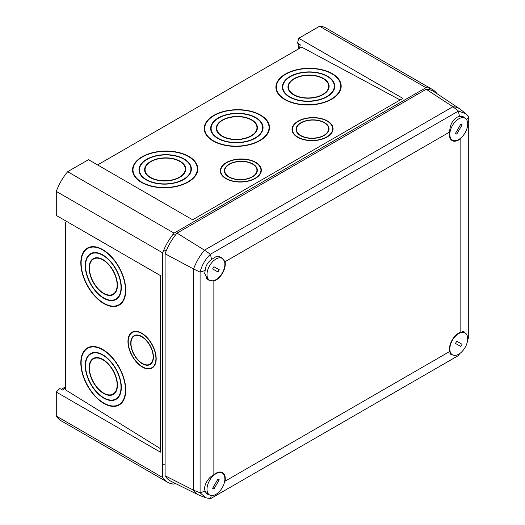 <?xml version="1.0" encoding="UTF-8"?>
<svg xmlns="http://www.w3.org/2000/svg" width="525" height="525" viewBox="0 0 525 525"><rect width="100%" height="100%" fill="white"/><g stroke="black" fill="none" stroke-linecap="round" stroke-linejoin="round"><path stroke-width="0.79" d="M153.425 357.033A16.492 9.273 61.3 0 1 149.999 364.593A16.492 9.273 61.3 0 1 137.662 359.848A16.492 9.273 61.3 0 1 130.718 343.219A16.492 9.273 61.3 0 1 134.144 335.659A16.492 9.273 61.3 0 1 146.482 340.403A16.492 9.273 61.3 0 1 153.425 357.033M150.058 364.56A16.492 9.273 61.3 0 1 137.74 359.743A16.492 9.273 61.3 0 1 130.837 343.153A16.492 9.273 61.3 0 1 134.203 335.626M134.4 335.98A16.091 9.043 61.3 0 1 134.459 335.947A16.091 9.043 61.3 0 1 146.495 340.574A16.091 9.043 61.3 0 1 153.267 356.803A16.091 9.043 61.3 0 1 149.92 364.173A16.091 9.043 61.3 0 1 149.861 364.206M130.994 343.389A16.091 9.043 61.3 0 1 134.341 336.013A16.091 9.043 61.3 0 1 146.377 340.64A16.091 9.043 61.3 0 1 153.149 356.862A16.091 9.043 61.3 0 1 149.802 364.238A16.091 9.043 61.3 0 1 137.767 359.612A16.091 9.043 61.3 0 1 130.994 343.389M132.464 332.456A20.114 11.307 61.3 0 1 132.523 332.423A20.114 11.307 61.3 0 1 147.571 338.205A20.114 11.307 61.3 0 1 156.037 358.483A20.114 11.307 61.3 0 1 151.856 367.703A20.114 11.307 61.3 0 1 151.797 367.736M128.225 341.703A20.114 11.307 61.3 0 1 132.405 332.483A20.114 11.307 61.3 0 1 147.453 338.264A20.114 11.307 61.3 0 1 155.918 358.549A20.114 11.307 61.3 0 1 151.738 367.769A20.114 11.307 61.3 0 1 136.69 361.988A20.114 11.307 61.3 0 1 128.225 341.703M156.194 358.719A20.514 11.53 61.3 0 1 151.928 368.117A20.514 11.53 61.3 0 1 136.585 362.224A20.514 11.53 61.3 0 1 127.949 341.532A20.514 11.53 61.3 0 1 132.215 332.135A20.514 11.53 61.3 0 1 147.558 338.028A20.514 11.53 61.3 0 1 156.194 358.719M151.987 368.084A20.514 11.53 61.3 0 1 136.664 362.119A20.514 11.53 61.3 0 1 128.067 341.467A20.514 11.53 61.3 0 1 132.274 332.102M125.442 290.082A32.182 18.086 -118.7 0 0 111.897 257.624A32.182 18.086 -118.7 0 0 87.826 248.377A32.182 18.086 -118.7 0 0 81.132 263.123A32.182 18.086 -118.7 0 0 94.684 295.582A32.182 18.086 -118.7 0 0 118.755 304.828A32.182 18.086 -118.7 0 0 125.442 290.082M85.247 265.624A26.211 14.733 -118.7 0 0 96.278 292.058A26.211 14.733 -118.7 0 0 115.887 299.591A26.211 14.733 -118.7 0 0 121.334 287.582A26.211 14.733 -118.7 0 0 110.303 261.148A26.211 14.733 -118.7 0 0 90.694 253.614A26.211 14.733 -118.7 0 0 85.247 265.624M116.15 298.915A26.211 14.733 -118.7 0 0 117.265 298.646M121.013 287.385A25.745 14.47 -118.7 0 0 110.178 261.424A25.745 14.47 -118.7 0 0 90.917 254.021A25.745 14.47 -118.7 0 0 85.568 265.821A25.745 14.47 -118.7 0 0 96.403 291.782A25.745 14.47 -118.7 0 0 115.657 299.184A25.745 14.47 -118.7 0 0 121.013 287.385M89.119 267.986A20.58 11.57 -118.7 0 0 97.781 288.737A20.58 11.57 -118.7 0 0 113.177 294.65A20.58 11.57 -118.7 0 0 117.456 285.219A20.58 11.57 -118.7 0 0 108.793 264.469A20.58 11.57 -118.7 0 0 93.397 258.549A20.58 11.57 -118.7 0 0 89.119 267.986M113.722 293.823A20.58 11.57 -118.7 0 0 114.535 293.665M117.134 285.029A20.114 11.307 -118.7 0 0 108.668 264.744A20.114 11.307 -118.7 0 0 93.627 258.963A20.114 11.307 -118.7 0 0 89.44 268.177A20.114 11.307 -118.7 0 0 97.906 288.461A20.114 11.307 -118.7 0 0 112.954 294.243A20.114 11.307 -118.7 0 0 117.134 285.029M80.817 262.927A32.648 18.349 -118.7 0 0 94.559 295.851A32.648 18.349 -118.7 0 0 118.978 305.235A32.648 18.349 -118.7 0 0 125.764 290.279A32.648 18.349 -118.7 0 0 112.022 257.348A32.648 18.349 -118.7 0 0 87.603 247.971A32.648 18.349 -118.7 0 0 80.817 262.927M118.958 304.717A32.648 18.349 -118.7 0 0 120.369 304.316M125.442 389.937A32.182 18.086 -118.7 0 0 111.897 357.486A32.182 18.086 -118.7 0 0 87.826 348.233A32.182 18.086 -118.7 0 0 81.132 362.978A32.182 18.086 -118.7 0 0 94.684 395.437A32.182 18.086 -118.7 0 0 118.755 404.683A32.182 18.086 -118.7 0 0 125.442 389.937M85.247 365.479A26.211 14.733 -118.7 0 0 96.278 391.913A26.211 14.733 -118.7 0 0 115.887 399.446A26.211 14.733 -118.7 0 0 121.334 387.437A26.211 14.733 -118.7 0 0 110.303 361.003A26.211 14.733 -118.7 0 0 90.694 353.469A26.211 14.733 -118.7 0 0 85.247 365.479M116.15 398.77A26.211 14.733 -118.7 0 0 117.265 398.501M121.013 387.24A25.745 14.47 -118.7 0 0 110.178 361.279A25.745 14.47 -118.7 0 0 90.917 353.876A25.745 14.47 -118.7 0 0 85.568 365.676A25.745 14.47 -118.7 0 0 96.403 391.637A25.745 14.47 -118.7 0 0 115.657 399.039A25.745 14.47 -118.7 0 0 121.013 387.24M89.119 367.841A20.58 11.57 -118.7 0 0 97.781 388.592A20.58 11.57 -118.7 0 0 113.177 394.511A20.58 11.57 -118.7 0 0 117.456 385.081A20.58 11.57 -118.7 0 0 108.793 364.324A20.58 11.57 -118.7 0 0 93.397 358.411A20.58 11.57 -118.7 0 0 89.119 367.841M113.722 393.678A20.58 11.57 -118.7 0 0 114.535 393.52M117.134 384.884A20.114 11.307 -118.7 0 0 108.668 364.599A20.114 11.307 -118.7 0 0 93.627 358.818A20.114 11.307 -118.7 0 0 89.44 368.038A20.114 11.307 -118.7 0 0 97.906 388.316A20.114 11.307 -118.7 0 0 112.954 394.098A20.114 11.307 -118.7 0 0 117.134 384.884M80.817 362.788A32.648 18.349 -118.7 0 0 94.559 395.712A32.648 18.349 -118.7 0 0 118.978 405.09A32.648 18.349 -118.7 0 0 125.764 390.134A32.648 18.349 -118.7 0 0 112.022 357.21A32.648 18.349 -118.7 0 0 87.603 347.826A32.648 18.349 -118.7 0 0 80.817 362.788M118.958 404.572A32.648 18.349 -118.7 0 0 120.369 404.178M300.871 122.745A16.492 9.273 178.7 0 1 318.747 120.442A16.492 9.273 178.7 0 1 329.017 128.75A16.492 9.273 178.7 0 1 324.188 135.502A16.492 9.273 178.7 0 1 306.311 137.806A16.492 9.273 178.7 0 1 296.041 129.491A16.492 9.273 178.7 0 1 300.871 122.745M296.041 129.557A16.492 9.273 178.7 0 1 300.871 122.876A16.492 9.273 178.7 0 1 318.695 120.56A16.492 9.273 178.7 0 1 329.017 128.822M328.617 128.828A16.091 9.043 178.7 0 1 328.617 128.894A16.091 9.043 178.7 0 1 323.905 135.476A16.091 9.043 178.7 0 1 306.469 137.727A16.091 9.043 178.7 0 1 296.441 129.616A16.091 9.043 178.7 0 1 296.441 129.55M323.905 135.345A16.091 9.043 178.7 0 1 306.462 137.596A16.091 9.043 178.7 0 1 296.441 129.485A16.091 9.043 178.7 0 1 301.153 122.896A16.091 9.043 178.7 0 1 318.59 120.652A16.091 9.043 178.7 0 1 328.617 128.763A16.091 9.043 178.7 0 1 323.905 135.345M332.64 128.737A20.114 11.307 178.7 0 1 332.64 128.802A20.114 11.307 178.7 0 1 326.747 137.032A20.114 11.307 178.7 0 1 304.953 139.847A20.114 11.307 178.7 0 1 292.418 129.708A20.114 11.307 178.7 0 1 292.418 129.636M326.747 136.9A20.114 11.307 178.7 0 1 304.946 139.709A20.114 11.307 178.7 0 1 292.418 129.57A20.114 11.307 178.7 0 1 298.312 121.341A20.114 11.307 178.7 0 1 320.106 118.532A20.114 11.307 178.7 0 1 332.64 128.671A20.114 11.307 178.7 0 1 326.747 136.9M298.023 121.19A20.514 11.53 178.7 0 1 320.263 118.322A20.514 11.53 178.7 0 1 333.04 128.664A20.514 11.53 178.7 0 1 327.029 137.058A20.514 11.53 178.7 0 1 304.795 139.926A20.514 11.53 178.7 0 1 292.018 129.583A20.514 11.53 178.7 0 1 298.023 121.19M292.018 129.649A20.514 11.53 178.7 0 1 298.029 121.321A20.514 11.53 178.7 0 1 320.211 118.44A20.514 11.53 178.7 0 1 333.04 128.73M229.182 164.128A16.492 9.273 178.7 0 1 247.058 161.825A16.492 9.273 178.7 0 1 257.335 170.139A16.492 9.273 178.7 0 1 252.499 176.886A16.492 9.273 178.7 0 1 234.629 179.189A16.492 9.273 178.7 0 1 224.352 170.881A16.492 9.273 178.7 0 1 229.182 164.128M224.352 170.947A16.492 9.273 178.7 0 1 229.189 164.266A16.492 9.273 178.7 0 1 247.006 161.949A16.492 9.273 178.7 0 1 257.335 170.205M256.928 170.218A16.091 9.043 178.7 0 1 256.935 170.284A16.091 9.043 178.7 0 1 252.223 176.866A16.091 9.043 178.7 0 1 234.78 179.11A16.091 9.043 178.7 0 1 224.759 170.999A16.091 9.043 178.7 0 1 224.759 170.933M252.217 176.735A16.091 9.043 178.7 0 1 234.78 178.979A16.091 9.043 178.7 0 1 224.752 170.868A16.091 9.043 178.7 0 1 229.471 164.286A16.091 9.043 178.7 0 1 246.907 162.035A16.091 9.043 178.7 0 1 256.928 170.146A16.091 9.043 178.7 0 1 252.217 176.735M260.951 170.126A20.114 11.307 178.7 0 1 260.958 170.192A20.114 11.307 178.7 0 1 255.065 178.421A20.114 11.307 178.7 0 1 233.264 181.23A20.114 11.307 178.7 0 1 220.736 171.091A20.114 11.307 178.7 0 1 220.736 171.025M255.058 178.29A20.114 11.307 178.7 0 1 233.264 181.099A20.114 11.307 178.7 0 1 220.73 170.96A20.114 11.307 178.7 0 1 226.623 162.73A20.114 11.307 178.7 0 1 248.423 159.922A20.114 11.307 178.7 0 1 260.951 170.061A20.114 11.307 178.7 0 1 255.058 178.29M226.341 162.573A20.514 11.53 178.7 0 1 248.574 159.705A20.514 11.53 178.7 0 1 261.352 170.048A20.514 11.53 178.7 0 1 255.347 178.441A20.514 11.53 178.7 0 1 233.113 181.309A20.514 11.53 178.7 0 1 220.329 170.966A20.514 11.53 178.7 0 1 226.341 162.573M220.329 171.032A20.514 11.53 178.7 0 1 226.341 162.704A20.514 11.53 178.7 0 1 248.522 159.83A20.514 11.53 178.7 0 1 261.358 170.113M214.108 115.579A32.182 18.086 -1.3 0 0 204.684 128.75A32.182 18.086 -1.3 0 0 224.733 144.972A32.182 18.086 -1.3 0 0 259.613 140.47A32.182 18.086 -1.3 0 0 269.036 127.306A32.182 18.086 -1.3 0 0 248.988 111.083A32.182 18.086 -1.3 0 0 214.108 115.579M255.386 138.167A26.211 14.733 -1.3 0 0 263.064 127.437A26.211 14.733 -1.3 0 0 246.737 114.227A26.211 14.733 -1.3 0 0 218.328 117.889A26.211 14.733 -1.3 0 0 210.656 128.612A26.211 14.733 -1.3 0 0 226.984 141.829A26.211 14.733 -1.3 0 0 255.386 138.167M262.94 129.104A26.211 14.733 -1.3 0 0 262.612 128.008M218.662 118.072A25.745 14.47 -1.3 0 0 211.122 128.605A25.745 14.47 -1.3 0 0 227.154 141.579A25.745 14.47 -1.3 0 0 255.058 137.983A25.745 14.47 -1.3 0 0 262.598 127.45A25.745 14.47 -1.3 0 0 246.566 114.47A25.745 14.47 -1.3 0 0 218.662 118.072M251.409 135.988A20.58 11.57 -1.3 0 0 257.434 127.568A20.58 11.57 -1.3 0 0 244.617 117.193A20.58 11.57 -1.3 0 0 222.311 120.068A20.58 11.57 -1.3 0 0 216.287 128.487A20.58 11.57 -1.3 0 0 229.103 138.862A20.58 11.57 -1.3 0 0 251.409 135.988M257.257 129.235A20.58 11.57 -1.3 0 0 256.988 128.454M222.639 120.245A20.114 11.307 -1.3 0 0 216.753 128.474A20.114 11.307 -1.3 0 0 229.281 138.613A20.114 11.307 -1.3 0 0 251.081 135.804A20.114 11.307 -1.3 0 0 256.968 127.575A20.114 11.307 -1.3 0 0 244.44 117.436A20.114 11.307 -1.3 0 0 222.639 120.245M259.941 140.654A32.648 18.349 -1.3 0 0 269.502 127.293A32.648 18.349 -1.3 0 0 249.165 110.841A32.648 18.349 -1.3 0 0 213.78 115.402A32.648 18.349 -1.3 0 0 204.218 128.756A32.648 18.349 -1.3 0 0 224.556 145.215A32.648 18.349 -1.3 0 0 259.941 140.654M269.404 128.96A32.648 18.349 -1.3 0 0 269.043 127.542M285.797 74.196A32.182 18.086 -1.3 0 0 276.373 87.36A32.182 18.086 -1.3 0 0 296.415 103.582A32.182 18.086 -1.3 0 0 331.295 99.087A32.182 18.086 -1.3 0 0 340.718 85.916A32.182 18.086 -1.3 0 0 320.677 69.694A32.182 18.086 -1.3 0 0 285.797 74.196M327.075 96.777A26.211 14.733 -1.3 0 0 334.753 86.054A26.211 14.733 -1.3 0 0 318.426 72.837A26.211 14.733 -1.3 0 0 290.017 76.499A26.211 14.733 -1.3 0 0 282.338 87.229A26.211 14.733 -1.3 0 0 298.666 100.439A26.211 14.733 -1.3 0 0 327.075 96.777M334.622 87.721A26.211 14.733 -1.3 0 0 334.3 86.625M290.345 76.683A25.745 14.47 -1.3 0 0 282.804 87.216A25.745 14.47 -1.3 0 0 298.843 100.196A25.745 14.47 -1.3 0 0 326.747 96.593A25.745 14.47 -1.3 0 0 334.287 86.061A25.745 14.47 -1.3 0 0 318.248 73.087A25.745 14.47 -1.3 0 0 290.345 76.683M323.092 94.598A20.58 11.57 -1.3 0 0 329.123 86.179A20.58 11.57 -1.3 0 0 316.299 75.803A20.58 11.57 -1.3 0 0 294 78.678A20.58 11.57 -1.3 0 0 287.969 87.097A20.58 11.57 -1.3 0 0 300.786 97.473A20.58 11.57 -1.3 0 0 323.092 94.598M328.945 87.846A20.58 11.57 -1.3 0 0 328.676 87.065M294.328 78.862A20.114 11.307 -1.3 0 0 288.435 87.091A20.114 11.307 -1.3 0 0 300.963 97.23A20.114 11.307 -1.3 0 0 322.763 94.421A20.114 11.307 -1.3 0 0 328.657 86.192A20.114 11.307 -1.3 0 0 316.129 76.053A20.114 11.307 -1.3 0 0 294.328 78.862M331.623 99.264A32.648 18.349 -1.3 0 0 341.184 85.91A32.648 18.349 -1.3 0 0 320.854 69.451A32.648 18.349 -1.3 0 0 285.469 74.012A32.648 18.349 -1.3 0 0 275.901 87.373A32.648 18.349 -1.3 0 0 296.238 103.825A32.648 18.349 -1.3 0 0 331.623 99.264M341.092 87.577A32.648 18.349 -1.3 0 0 340.725 86.153M142.426 156.968A32.182 18.086 -1.3 0 0 133.002 170.133A32.182 18.086 -1.3 0 0 153.044 186.355A32.182 18.086 -1.3 0 0 187.924 181.86A32.182 18.086 -1.3 0 0 197.348 168.696A32.182 18.086 -1.3 0 0 177.306 152.473A32.182 18.086 -1.3 0 0 142.426 156.968M183.704 179.55A26.211 14.733 -1.3 0 0 191.382 168.827A26.211 14.733 -1.3 0 0 175.055 155.617A26.211 14.733 -1.3 0 0 146.646 159.278A26.211 14.733 -1.3 0 0 138.968 170.002A26.211 14.733 -1.3 0 0 155.295 183.212A26.211 14.733 -1.3 0 0 183.704 179.55M191.251 170.494A26.211 14.733 -1.3 0 0 190.929 169.398M146.974 159.456A25.745 14.47 -1.3 0 0 139.433 169.988A25.745 14.47 -1.3 0 0 155.472 182.969A25.745 14.47 -1.3 0 0 183.376 179.373A25.745 14.47 -1.3 0 0 190.916 168.84A25.745 14.47 -1.3 0 0 174.877 155.859A25.745 14.47 -1.3 0 0 146.974 159.456M179.721 177.371A20.58 11.57 -1.3 0 0 185.752 168.952A20.58 11.57 -1.3 0 0 172.928 158.576A20.58 11.57 -1.3 0 0 150.629 161.457A20.58 11.57 -1.3 0 0 144.598 169.877A20.58 11.57 -1.3 0 0 157.415 180.246A20.58 11.57 -1.3 0 0 179.721 177.371M185.574 170.618A20.58 11.57 -1.3 0 0 185.305 169.844M150.957 161.634A20.114 11.307 -1.3 0 0 145.064 169.864A20.114 11.307 -1.3 0 0 157.592 180.003A20.114 11.307 -1.3 0 0 179.393 177.194A20.114 11.307 -1.3 0 0 185.286 168.965A20.114 11.307 -1.3 0 0 172.758 158.826A20.114 11.307 -1.3 0 0 150.957 161.634M188.252 182.044A32.648 18.349 -1.3 0 0 197.82 168.683A32.648 18.349 -1.3 0 0 177.483 152.224A32.648 18.349 -1.3 0 0 142.098 156.785A32.648 18.349 -1.3 0 0 132.53 170.146A32.648 18.349 -1.3 0 0 152.867 186.605A32.648 18.349 -1.3 0 0 188.252 182.044M197.722 170.349A32.648 18.349 -1.3 0 0 197.354 168.932M160.394 448.632L65.612 389.891L65.612 222.147M400.148 99.96L301.652 47.119L97.591 164.929M167.534 482.226L61.143 420.801A39.907 23.041 -60 0 1 56.28 416.082L56.28 392.037L160.394 452.15L160.394 275.559L56.28 215.447L56.28 191.402A39.907 23.041 -60 0 1 67.659 171.695L88.482 159.672L192.596 219.785L402.872 98.385L298.758 38.273L319.581 26.25A39.907 23.041 -60 0 1 326.097 28.101L432.488 89.526A39.907 23.041 120 0 0 425.972 87.675L174.051 233.12A39.907 23.041 120 0 0 162.671 252.827L162.671 477.507A39.907 23.041 120 0 0 167.534 482.226A39.907 23.041 120 0 0 174.051 484.076L175.232 483.394M65.612 387.207L62.724 390.088L59.811 388.52L56.28 392.037M298.758 38.273L297.478 43.089L300.293 44.828L299.329 48.458M65.612 281.275L65.612 287.844M65.612 346.973L65.612 353.542M298.627 48.864L298.627 43.798M61.274 389.307L65.612 386.8M56.28 416.082L162.671 477.507M56.28 191.402L162.671 252.827M319.581 26.25L425.972 87.675M67.659 171.695L174.051 233.12M65.612 374.561L65.612 381.137M65.612 315.44L65.612 308.871M65.612 249.743L65.612 243.173M436.951 93.647A39.907 23.041 120 0 0 432.488 89.526M133.002 170.369A32.648 18.349 -1.3 0 0 132.707 171.806M145.084 170.743A20.58 11.57 -1.3 0 0 144.847 171.531M139.447 170.553A26.211 14.733 -1.3 0 0 139.171 171.662M276.373 87.596A32.648 18.349 -1.3 0 0 276.078 89.033M288.455 87.97A20.58 11.57 -1.3 0 0 288.218 88.758M282.817 87.773A26.211 14.733 -1.3 0 0 282.542 88.882M204.691 128.979A32.648 18.349 -1.3 0 0 204.389 130.417M216.773 129.353A20.58 11.57 -1.3 0 0 216.536 130.148M211.135 129.163A26.211 14.733 -1.3 0 0 210.86 130.272M89.125 347.143A32.648 18.349 -118.7 0 0 88.029 348.121M94.959 357.794A20.58 11.57 -118.7 0 0 94.395 358.398M92.236 352.82A26.211 14.733 -118.7 0 0 91.409 353.607M89.125 247.288A32.648 18.349 -118.7 0 0 88.029 248.266M94.959 257.939A20.58 11.57 -118.7 0 0 94.395 258.543M92.236 252.958A26.211 14.733 -118.7 0 0 91.409 253.752M460.838 332.148L460.838 138.482A13.21 7.626 -60 0 1 458.765 139.945A13.21 7.626 -60 0 1 451.999 140.503A13.21 7.626 -60 0 1 449.656 132.031L225.048 261.706A13.21 7.626 -60 0 1 225.284 263.963A13.21 7.626 -60 0 1 213.865 281.072L213.865 474.731A13.21 7.626 -60 0 1 215.939 473.268A13.21 7.626 -60 0 1 222.377 472.526A13.21 7.626 -60 0 1 225.048 481.189L449.656 351.514A13.21 7.626 -60 0 1 458.765 333.073A13.21 7.626 -60 0 1 460.838 332.148L463.995 331.695L465.235 333.014M225.048 261.706L221.077 257.145L216.07 256.64L211.529 259.455C207.743 262.172 205.616 265.847 205.157 270.487L204.704 273.577L207.933 279.91L213.865 281.072M458.41 111.044L465.616 113.577L460.838 109.646A37.177 21.466 120 0 0 459.815 108.885A37.177 21.466 120 0 0 452.891 106.732L458.41 111.044L459.454 116.314L456.809 117.324C452.215 120.448 449.833 125.35 449.656 132.031M459.454 116.314L462.847 116.399L464.645 117.968M213.865 474.731C207.848 477.474 202.945 486.662 205.157 491.072L200.071 492.811L193.581 490.179A37.177 21.466 120 0 0 198.903 495.101L170.881 481.241A39.185 22.621 -60 0 1 165.099 475.781L165.099 253.792A39.185 22.621 -60 0 1 177.043 233.113L426.182 89.27A39.185 22.621 -60 0 1 433.801 91.547L459.815 108.885M225.048 481.189L224.385 482.534M452.602 354.887L450.85 354.473L449.656 351.514M209.18 494.74L206.922 493.973L205.157 491.072M460.838 138.482L461.672 137.235M466.403 119.405L468.72 117.068L465.616 113.577M468.72 117.068L468.72 337.654L467.703 338.684M458.765 354.178A12.633 7.291 -60 0 1 452.452 354.802A12.633 7.291 -60 0 1 450.516 344.676A12.633 7.291 -60 0 1 458.765 333.546A12.633 7.291 -60 0 1 465.084 332.922A12.633 7.291 -60 0 1 467.02 343.042A12.633 7.291 -60 0 1 458.765 354.178L458.371 355.583L459.775 353.528M468.72 337.654L467.644 339.905M458.371 355.583L210.44 498.724L211.306 495.548M210.44 498.724L205.866 497.779L200.071 492.811M165.099 475.781L193.581 490.179L193.581 268.997L200.091 272.16L205.157 270.487M200.091 272.16L200.091 492.745M211.529 259.455L210.44 254.231L204.448 250.169A37.177 21.466 120 0 0 193.581 268.997L165.099 253.792M200.071 272.075C201.876 265.197 205.308 259.258 210.361 254.251M210.44 254.231L458.371 111.09M198.903 495.101A37.177 21.466 120 0 0 200.071 495.613L205.866 497.779M177.043 233.113L204.448 250.169L452.891 106.732L426.182 89.27M215.9 259.068A12.633 7.291 -60 0 1 222.259 258.418A12.633 7.291 -60 0 1 224.201 268.511A12.633 7.291 -60 0 1 215.978 279.648A12.633 7.291 -60 0 1 209.626 280.298A12.633 7.291 -60 0 1 207.677 270.198A12.633 7.291 -60 0 1 215.9 259.068M212.632 268.957L217.967 271.983L219.247 269.752L213.911 266.726L212.632 268.957M212.658 268.918L217.967 271.983M462.066 344.282L456.757 341.211L455.47 343.442L460.779 346.507L462.066 344.282L456.757 341.211M467.703 123.979A12.633 7.291 -60 0 1 462.197 136.703A12.633 7.291 -60 0 1 452.452 140.103A12.633 7.291 -60 0 1 449.833 134.347A12.633 7.291 -60 0 1 455.339 121.616A12.633 7.291 -60 0 1 465.084 118.223A12.633 7.291 -60 0 1 467.703 123.979M460.773 124.189L455.477 133.396L456.763 134.131L462.059 124.924L460.773 124.189M455.477 133.389L456.763 134.131M207.007 489.307A12.633 7.291 -60 0 1 212.481 476.542A12.633 7.291 -60 0 1 222.259 473.117A12.633 7.291 -60 0 1 224.871 478.807A12.633 7.291 -60 0 1 219.398 491.571A12.633 7.291 -60 0 1 209.626 494.996A12.633 7.291 -60 0 1 207.007 489.307M213.957 489.031L219.22 479.804L217.921 479.082L212.658 488.309L213.957 489.031L212.671 488.289M90.536 246.894L87.826 248.377M93.345 252.696L90.917 254.021M95.773 257.788L93.627 258.963M90.536 346.749L87.826 348.233M93.345 352.551L90.917 353.876M95.773 357.643L93.627 358.818M204.757 131.841L204.684 128.75M211.181 131.368L211.122 128.605M216.805 130.928L216.753 128.474M276.439 90.451L276.373 87.36M282.87 89.985L282.804 87.216M288.488 89.539L288.435 87.091M133.068 173.224L133.002 170.133M139.499 172.758L139.433 169.988M145.117 172.312L145.064 169.864M185.338 171.412L185.286 168.965M190.975 171.603L190.916 168.84M197.42 171.787L197.348 168.696M328.709 88.64L328.657 86.192M334.346 88.83L334.287 86.061M340.791 89.007L340.718 85.916M257.027 130.023L256.968 127.575M262.664 130.22L262.598 127.45M269.102 130.397L269.036 127.306M115.1 392.923L112.954 394.098M118.086 397.707L115.657 399.039M121.465 403.2L118.755 404.683M115.1 293.068L112.954 294.243M118.086 297.852L115.657 299.184M121.465 303.345L118.755 304.828M222.259 258.418L218.82 256.436M175.219 235.351L173.191 234.176M166.13 251.094L163.879 249.795M209.626 280.298L206.194 278.316M452.452 354.802L449.932 353.345M465.084 332.922L462.558 331.465M452.452 140.103L450.516 138.987M417.021 94.559L415.531 93.699M465.084 118.223L461.16 115.959M222.259 473.117L220.323 472.001M165.099 465.202L162.671 463.798M209.626 494.996L205.702 492.732"/></g></svg>
